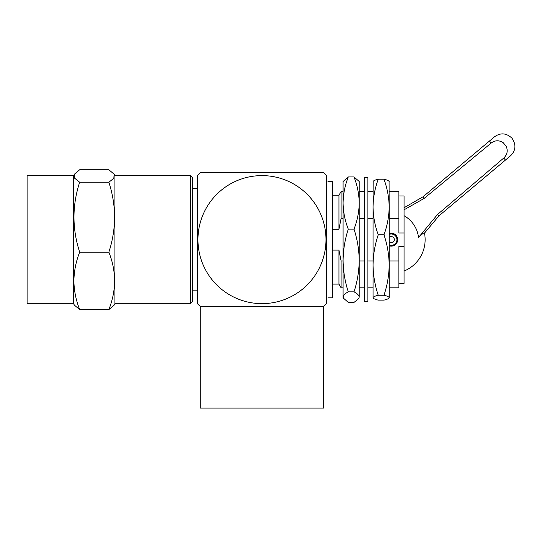 <?xml version="1.0" encoding="UTF-8"?>
<svg xmlns="http://www.w3.org/2000/svg" width="542" height="542" viewBox="0 0 542 542"><rect width="100%" height="100%" fill="white"/><g stroke="black" fill="none" stroke-linecap="round" stroke-linejoin="round"><path stroke-width="0.81" d="M389.176 233.555A6.457 6.457 0 0 1 397.699 239.672A6.457 6.457 0 0 1 389.176 245.79M343.086 287.822L341.101 287.822L338.953 284.103L338.953 250.099L332.754 250.099M341.101 287.822L341.101 260.959L338.953 250.099M327.951 181.495L332.754 181.495L332.754 297.849L327.951 297.849M197.39 290.824L192.43 290.824M197.39 188.521L192.43 188.521M389.176 218.385L398.885 218.385L398.885 232.972L404.054 232.972L404.054 195.967L398.885 195.967M398.885 218.385L398.885 191.522L389.176 191.522M373.052 191.522L367.889 191.522M364.373 191.522L359.211 191.522M343.086 191.522L341.101 191.522L341.101 218.385L343.086 218.385M359.211 218.385L364.373 218.385M367.889 218.385L373.052 218.385M332.754 229.252L338.953 229.252L338.953 195.242L332.754 195.242M338.953 229.252L341.101 218.385M389.176 287.822L398.885 287.822L398.885 246.373L404.054 246.373L404.054 283.385L398.885 283.385M341.101 260.959L343.086 260.959M359.211 260.959L364.373 260.959M367.889 260.959L373.052 260.959M389.176 260.959L398.885 260.959M404.054 232.972L404.054 246.373M389.176 234.381A5.684 5.684 0 0 1 396.92 239.672A5.684 5.684 0 0 1 389.176 244.97M389.176 241.983A3.103 3.103 0 0 0 394.339 239.672A3.103 3.103 0 0 0 389.176 237.362M364.373 177.674L364.373 301.67L367.889 301.67L367.889 177.674L364.373 177.674M354.014 176.943C357.334 185.439 359.068 194.138 359.211 203.033L359.211 260.485C359.068 249.787 357.334 239.334 354.014 229.117C357.341 220.601 359.068 211.908 359.211 203.033L359.211 181.495L354.014 176.943L348.282 176.943C344.956 185.459 343.221 194.158 343.086 203.033L343.086 297.849L348.282 302.402L354.014 302.402L358.784 298.581L359.211 297.124L358.784 298.581M359.211 260.485L359.211 297.124C359.055 295.315 357.32 293.561 354.014 291.847C357.341 281.61 359.068 271.156 359.211 260.485M343.086 232.057L343.086 181.495L348.282 176.943M343.086 203.033C343.228 211.929 344.956 220.621 348.282 229.117C344.956 239.361 343.221 249.815 343.086 260.485C343.228 271.176 344.956 281.63 348.282 291.847L354.014 291.847M348.282 291.847C344.969 293.561 343.242 295.315 343.086 297.124L343.513 298.581M348.282 229.117L354.014 229.117M373.052 181.651C373.208 180.818 374.942 180.005 378.248 179.212L383.98 179.212C387.3 188.264 389.034 197.532 389.176 207.003L389.176 265.024C389.034 254.72 387.3 244.645 383.98 234.794C387.306 225.723 389.034 216.461 389.176 207.003L389.081 181.34M389.176 265.024L389.176 297.693C389.021 296.86 387.286 296.047 383.98 295.255C387.306 285.39 389.034 275.309 389.176 265.024M378.248 179.212C374.922 188.291 373.187 197.552 373.052 207.003L373.052 297.849M383.98 234.794L378.248 234.794C374.928 225.743 373.194 216.482 373.052 207.003L373.14 181.34M383.98 179.212C387.286 180.005 389.021 180.818 389.176 181.651M378.248 234.794C374.922 244.666 373.187 254.747 373.052 265.024C373.194 275.336 374.928 285.41 378.248 295.255C374.942 296.047 373.208 296.86 373.052 297.693C373.181 298.52 374.915 299.333 378.248 300.132L383.98 300.132C387.313 299.333 389.041 298.52 389.176 297.693M378.248 295.255L383.98 295.255M73.597 280.546L73.597 175.608L27.1 175.608L27.1 303.737L73.597 303.737L73.597 280.546M79.667 252.159C75.988 261.454 74.071 271.027 73.895 280.878C74.044 290.6 75.961 300.173 79.667 309.59L108.867 309.59C116.442 290.383 116.442 271.244 108.867 252.159C116.442 228.914 116.442 205.608 108.867 182.248L113.834 178.257L114.098 174.165L108.867 169.761L79.667 169.761L74.43 174.165L74.694 178.25L79.667 182.248C72.086 205.493 72.086 228.799 79.667 252.159L108.867 252.159M190.364 175.608L192.43 177.674L192.43 301.67L190.364 303.737L190.364 175.608L114.931 175.608L114.098 174.165M190.364 303.737L114.931 303.737L114.931 175.608M79.667 309.59L74.43 305.18L73.597 303.737M114.931 303.737L114.098 305.18L108.867 309.59M79.667 182.248L108.867 182.248M326.555 181.638L326.555 297.707M326.555 243.683L326.555 235.668M323.662 306.426L200.283 306.426L200.283 408.106L323.662 408.106L323.662 306.426A90.934 90.934 0 0 0 326.555 303.635L326.555 175.608A90.934 90.934 0 0 0 323.33 172.505L200.615 172.505A90.934 90.934 0 0 0 197.39 175.608L197.39 303.635A90.934 90.934 0 0 0 200.283 306.426M197.959 239.618A64.01 64.01 0 0 1 261.976 175.608A64.01 64.01 0 0 1 325.986 239.618A64.01 64.01 0 0 1 261.976 303.635A64.01 64.01 0 0 1 197.959 239.618M278.405 301.488A64.01 64.01 0 0 0 299.692 291.339M299.841 188.006A64.01 64.01 0 0 0 224.103 188.006M224.252 291.339A64.01 64.01 0 0 0 245.54 301.488M404.054 215.702A28.733 28.624 -130 0 1 418.519 237.498A26.47 2.31 -50 0 1 424.488 233.107A33.895 33.895 0 0 1 404.054 271.047M424.488 233.107L438.986 215.831L437.584 214.429L503.755 158.034C507.271 154.68 508.084 150.751 506.187 146.259L503.2 142.695L506.187 146.259M438.986 215.831L510.523 155.805C515.808 150.561 516.316 144.721 512.054 138.298C506.465 132.986 500.632 132.472 494.548 136.767L423.011 196.793L404.054 207.742M418.519 237.498L437.584 214.429M423.011 196.793L424.149 198.413L404.054 209.815M503.2 142.695C499.107 140.046 495.103 140.161 491.181 143.041L424.149 198.413M489.48 141.022L491.181 143.041M505.456 160.053L503.755 158.034M338.953 195.242L341.101 191.522M338.953 284.103L332.754 284.103M373.052 287.822L367.889 287.822M364.373 287.822L359.211 287.822M73.597 175.608L74.43 174.165"/></g></svg>

